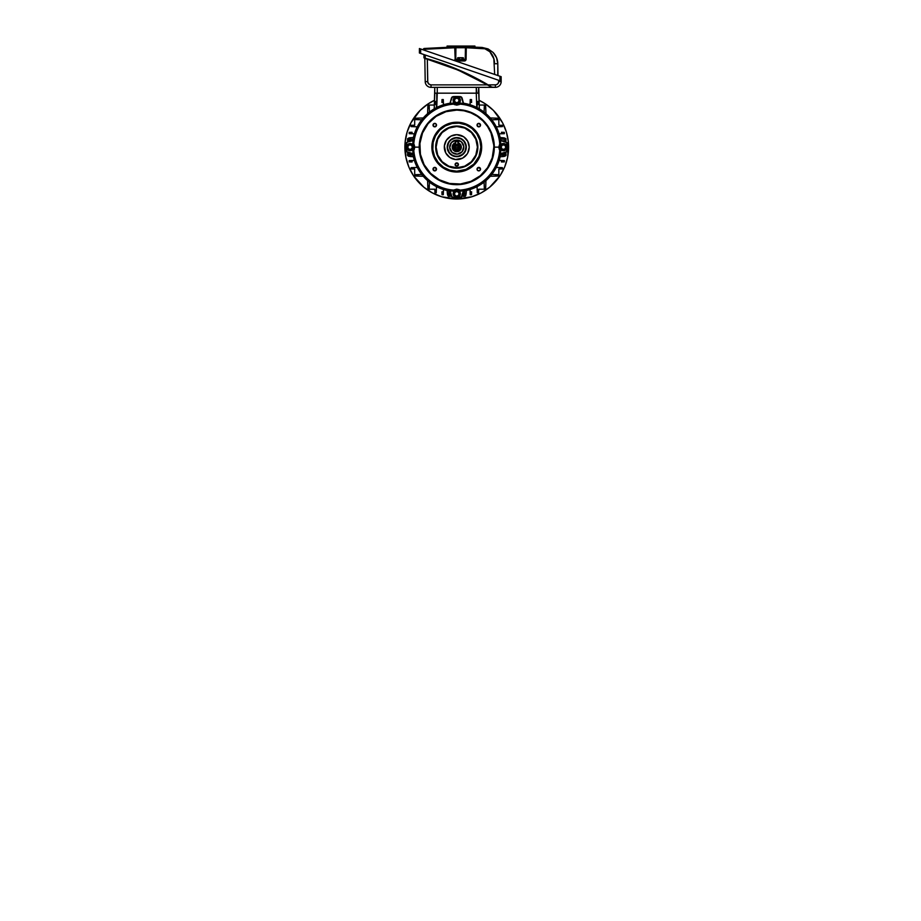 <?xml version="1.0" encoding="UTF-8"?>
<svg xmlns="http://www.w3.org/2000/svg" width="921" height="921" viewBox="0 0 921 921"><rect width="100%" height="100%" fill="white"/><g stroke="black" fill="none" stroke-linecap="round" stroke-linejoin="round"><path stroke-width="1.38" d="M412.815 140.775L414.392 133.833L412.067 133.764L414.392 133.844A44.415 44.415 0 0 1 414.404 133.81L412.067 133.764L412.078 132.267L409.189 132.371L409.189 133.66L414.392 133.844A44.415 44.415 0 0 0 414.381 133.856L420.747 121.146L425.364 115.724L436.865 107.423L443.473 104.752A44.415 44.415 0 0 0 443.438 104.764L443.358 101.322L443.473 104.752L443.392 102.438L441.907 102.438L442.011 99.56L443.3 99.56L443.392 102.438L443.3 99.56L442.011 99.56L441.907 102.438L443.392 102.438M412.861 140.406A44.415 44.415 0 0 1 450.047 103.233M414.945 132.175L417.271 126.822L414.013 126.707L417.271 126.822L414.013 126.707L414.013 125.221L411.111 125.314L411.111 126.603L417.271 126.822A44.415 44.415 0 0 0 417.052 127.259M450.047 191.027A44.415 44.415 0 0 1 412.861 153.853M450.404 191.084L443.473 189.507L443.392 191.821L443.473 189.507L443.392 191.821L441.907 191.821L442.011 194.699L443.3 194.699L443.473 189.507L436.865 186.836L425.364 178.536L420.747 173.113L414.392 160.427A44.415 44.415 0 0 0 414.392 160.415A44.415 44.415 0 0 0 414.404 160.45L411.491 160.519L414.392 160.415L412.815 153.485M417.052 167A44.415 44.415 0 0 0 417.271 167.438L413.425 167.576L417.271 167.438L414.945 162.084M441.804 188.943L436.45 186.618L436.347 189.876L436.45 186.618L436.347 189.876L434.85 189.876L434.954 192.788L436.243 192.788L436.45 186.618A44.415 44.415 0 0 0 436.888 186.848M447.122 190.474L447.353 193.479L447.122 190.474L443.473 189.507A44.415 44.415 0 0 0 443.496 189.507M500.667 153.853A44.415 44.415 0 0 1 463.482 191.027M502.037 161.969L504.34 161.889L504.34 160.599L499.136 160.415A44.415 44.415 0 0 0 499.147 160.404L496.258 167.438L499.516 167.553L496.258 167.438L499.516 167.553L499.516 169.038L502.417 168.934L502.417 167.657L496.258 167.438A44.415 44.415 0 0 0 496.477 167M498.583 162.084L492.781 173.113L488.165 178.536L476.664 186.836L470.055 189.507L470.136 191.821L471.621 191.821L471.517 194.699L470.228 194.699L470.055 189.507A44.415 44.415 0 0 0 470.09 189.496M463.125 103.175L470.055 104.752L470.136 102.438L471.621 102.438L470.136 102.438L470.228 99.56L471.517 99.56L471.621 102.438L471.517 99.606L470.228 99.56L470.055 104.752L476.687 107.435L488.165 115.724L492.781 121.146L499.136 133.833A44.415 44.415 0 0 0 499.136 133.844A44.415 44.415 0 0 0 499.136 133.81L502.037 133.741L499.136 133.844L500.713 140.775M496.477 127.259A44.415 44.415 0 0 0 496.258 126.822L500.103 126.684L496.258 126.822L498.583 132.175M490.26 117.957L495.533 118.141L490.26 117.957A44.415 44.415 0 0 0 485.931 113.64L485.632 105.04L479.173 105.04L484.342 105.04L484.101 112.12L484.227 108.367L485.747 108.367L485.931 113.64L488.165 115.724M463.482 103.233A44.415 44.415 0 0 1 500.667 140.406M495.533 118.141L496.799 118.187L495.533 118.141L495.533 119.661L498.848 119.546L498.848 118.256L498.848 125.198L498.848 119.546L491.768 119.799L495.533 119.661L495.533 118.141L498.595 118.256M417.996 176.107L423.269 176.291L417.996 176.107L417.996 174.587L414.68 174.714L414.68 175.992L414.68 169.061L414.68 174.714L421.76 174.46L417.996 174.587L417.996 176.107L414.934 176.003M497.881 176.026L496.799 176.072L498.848 175.992L498.848 169.061L498.848 174.714L491.768 174.46L495.533 174.587L495.533 176.107L498.848 175.992L498.848 174.714L495.533 174.587L495.533 176.107L490.26 176.291L495.533 176.107M415.647 118.233L416.729 118.187L414.68 118.256L414.68 125.198L414.68 119.546L421.76 119.799L417.996 119.661L417.996 118.141L414.68 118.256L414.68 119.546L417.996 119.661L417.996 118.141L423.269 117.957L417.996 118.141M427.897 105.04L434.355 105.04L429.186 105.04L429.428 112.12L429.301 108.367L427.781 108.367L427.897 105.04L429.186 105.04L429.301 108.367L427.781 108.367L427.597 113.64L427.781 108.367M436.773 93.171L436.761 107.481L437.256 93.171L434.77 93.171L434.77 87.357L434.217 108.862L434.77 93.171L477.228 93.171L437.256 93.171L476.272 93.171L476.779 107.481L476.272 93.171L478.759 93.171L479.311 108.862L478.759 87.357L478.344 93.171M485.632 189.219L478.701 189.219L484.342 189.219L484.101 182.128L484.342 189.219L485.632 189.219L485.931 180.62L485.747 185.892M427.885 188.966L427.862 188.241L427.897 189.219L434.827 189.219L429.186 189.219L429.428 182.128L429.301 185.892L427.781 185.892L427.897 189.219L429.186 189.219L429.301 185.892L427.781 185.892L427.597 180.62L427.781 185.892M452.073 96.981L461.456 96.981L452.073 96.981M477.285 101.471L477.078 107.63L477.285 101.471L478.575 101.471L478.678 104.384L477.193 104.372L478.678 104.384L478.575 101.471L477.285 101.471L477.159 105.109M477.193 104.372L477.285 101.678M477.665 101.471L478.31 101.471M434.85 104.384L434.954 101.471L436.243 101.471L436.45 107.63L436.243 101.471L434.954 101.471L434.85 104.384L436.347 104.372L434.85 104.384M435.863 101.471L435.219 101.471M507.402 142.559L506.918 151.827L507.402 142.559M406.126 151.689L406.61 142.433L406.126 151.689M458.946 189.887L460.799 191.096A44.15 44.15 0 0 0 463.344 190.785L461.34 197.059L452.959 197.624A50.632 50.632 0 0 0 460.569 197.624L452.073 197.278L461.329 197.762L463.505 190.969L476.813 186.721L488.142 178.513L496.361 167.173L500.633 153.842A44.358 44.358 0 0 1 463.505 190.969A44.381 44.381 0 0 0 500.633 153.853L500.425 153.703A44.15 44.15 0 0 0 500.725 151.159L499.527 149.306M407.554 140.717L411.238 140.844L407.554 140.717L407.554 140.05L407.554 140.717M407.612 138.645L407.554 140.05L407.554 139.428L407.554 140.05L413.08 139.106L410.421 139.129L410.421 137.713L409.292 137.862L407.612 138.645L407.554 140.05L410.421 139.129L410.421 137.713L408.797 137.989M414.392 160.427L413.414 156.777L407.612 155.614L407.554 153.542L411.238 153.416L407.554 153.542L407.554 154.832M450.357 196.334L450.484 192.65L450.357 196.334L449.69 196.334L450.357 196.334M448.274 196.288L449.69 196.334L449.068 196.334L449.69 196.334L448.734 190.808L448.769 193.479L447.353 193.479L447.502 194.596L448.274 196.288L449.69 196.334L448.769 193.479L447.353 193.479L447.618 195.091M463.125 191.084L470.055 189.507L466.406 190.474L465.255 196.288L463.182 196.334L463.044 192.65L463.182 196.334L464.46 196.334M505.974 153.542L502.29 153.416L505.974 153.542L505.974 154.21L505.974 153.542M505.917 155.614L505.974 154.21L505.974 154.832L505.974 154.21L500.448 155.154L503.119 155.131L503.119 156.547L504.236 156.386L505.917 155.614L505.974 154.21L503.119 155.131L503.119 156.547L504.731 156.271M499.136 133.833L500.115 137.482L505.917 138.645L505.974 140.717L502.29 140.844L505.974 140.717L505.974 139.428M500.713 153.485L499.136 160.427L501.461 160.496L501.45 161.981L501.461 160.496L499.136 160.415L503.511 160.565M501.45 132.267L502.59 132.313L501.45 132.267L501.461 133.764L501.45 132.267L501.461 133.764L501.45 132.267L504.34 132.371L504.34 133.66L502.037 133.741M502.21 126.614L499.516 126.707L499.516 125.221L499.516 126.707L499.516 125.221L502.417 125.314L502.417 126.603L500.103 126.684M414.013 169.038L412.873 169.004L414.013 169.038L414.013 167.553L412.873 167.587L414.013 167.553L414.013 169.038L414.013 167.553L414.013 169.038L411.111 168.934L411.111 167.657L413.425 167.576M477.193 189.876L478.678 189.876L477.193 189.876L477.228 191.015L477.078 186.618L477.193 189.876L478.678 189.876L478.575 192.788L477.285 192.788L477.205 190.463M412.078 161.981L410.95 161.946L412.078 161.981L412.067 160.496L409.189 160.599L412.067 160.496L412.078 161.981L412.067 160.496L412.078 161.981L409.189 161.889L409.189 160.599L411.491 160.519M470.136 191.821L471.621 191.821L470.136 191.821L470.228 194.699L470.147 192.397M471.621 191.821L471.552 193.882L471.575 191.821M436.45 107.63L436.427 106.917M441.976 193.882L441.907 191.821L443.392 191.821L442.207 191.821M410.018 132.348L412.078 132.267L412.067 133.764L412.078 132.566M412.873 125.256L414.013 125.221L411.94 125.291L414.013 125.221L414.013 126.707L412.873 126.661M434.896 191.015L434.85 189.876L434.919 191.959L434.85 189.876L436.347 189.876L436.301 191.015M500.656 169.004L502.417 168.934L499.516 169.038L499.516 167.553L500.656 167.587L499.516 167.553L499.516 168.888M500.115 137.482L504.731 137.989M505.917 138.645L503.119 137.713L503.119 139.129L500.448 139.106L504.236 139.209L503.119 139.129L503.119 137.713M505.974 140.05L504.236 139.209L505.974 140.05L505.974 138.829M500.115 156.777L503.119 156.547L500.115 156.777L499.136 160.427M463.839 196.334L464.794 190.808L463.839 196.334L465.07 196.334L465.911 195.091M407.554 154.21L413.08 155.154L407.554 154.21L407.554 155.43L408.797 156.271M413.414 137.482L410.421 137.713L413.414 137.482L414.392 133.833M413.414 156.777L410.421 156.547L410.421 155.131L410.421 156.547L408.371 156.133L410.421 156.547M466.406 190.474L466.176 193.479L464.76 193.479L466.176 193.479L465.773 195.517L466.176 193.479M450.404 103.175L443.496 104.752M431.063 183.348L430.487 182.934M483.041 182.934L482.466 183.348M492.562 120.847L492.977 121.422M420.552 121.422L420.966 120.847M485.701 107.089L485.747 108.367L485.701 107.089M485.643 105.293L485.666 106.019L485.632 105.04L484.342 105.04L484.227 108.367L485.747 108.367M496.799 118.187L497.881 118.233L496.799 118.187M502.59 132.313L504.34 132.371L504.34 133.66L501.461 133.764M499.516 125.221L501.588 125.291L499.516 125.221L499.516 126.707L501.945 126.626M501.588 125.291L502.417 125.314L502.417 126.603M505.974 155.43L503.119 156.547M502.578 161.946L501.45 161.682M501.461 160.795L501.45 161.981M502.21 167.645L501.588 167.622L502.417 167.657L502.417 168.934M478.678 189.876L478.632 191.015L478.678 189.876M478.586 192.57L478.609 191.948L478.575 192.788L477.285 192.788M471.552 193.882L471.517 194.699L470.228 194.699M448.458 196.334L447.353 193.479M443.105 191.821L443.358 192.95M436.243 192.788L434.954 192.788L434.919 191.959M436.347 189.876L435 189.876M427.862 188.241L427.828 187.17L427.862 188.241M416.729 176.072L415.647 176.026L416.729 176.072M411.319 168.946L412.873 169.004L411.111 168.934L411.111 167.657M410.018 161.912L410.95 161.946L409.189 161.889L409.189 160.599M407.554 138.829L410.421 137.713M412.067 133.464L410.939 133.718M411.111 126.603L411.111 125.314L411.94 125.291M436.347 104.372L436.243 101.471M441.907 191.821L441.953 192.95M442.011 194.699L443.3 194.699M477.228 191.015L477.274 192.305M478.609 191.948L478.632 191.015M412.873 167.587L411.583 167.634M412.078 132.267L410.95 132.313M409.189 132.371L409.189 133.66M414.013 126.707L414.013 125.221M503.511 133.683L504.121 133.672M504.121 132.371L503.511 132.348M502.59 160.53L501.461 160.496M504.34 161.889L504.34 160.599M501.588 167.622L500.656 167.587M423.269 117.957L425.364 115.724M443.473 104.752L444.486 104.453M490.26 176.291L488.165 178.536M477.078 186.618L471.725 188.943M427.597 180.62L425.364 178.536M455.239 147.982L455.02 147.13A1.738 1.738 0 0 0 456.77 148.868A1.738 1.738 0 0 0 458.508 147.13L459.049 147.13A2.279 2.279 0 0 1 456.77 149.409A2.279 2.279 0 0 1 454.479 147.13L458.508 147.13A1.738 1.738 0 0 1 456.77 148.868A1.738 1.738 0 0 1 455.02 147.13L455.239 146.278M458.29 146.278L458.29 147.982M457.656 148.626L455.872 148.626M452.199 147.13A4.57 4.57 0 0 1 455.101 142.87A4.57 4.57 0 0 0 456.77 151.689A4.57 4.57 0 0 0 458.428 142.87A4.57 4.57 0 0 1 461.329 147.13L460.5 147.13L461.329 147.13A4.57 4.57 0 0 1 456.77 151.689A4.57 4.57 0 0 1 452.199 147.13L453.028 147.13L452.199 147.13M458.428 142.87L458.428 143.78A3.73 3.73 0 0 1 456.77 150.86A3.73 3.73 0 0 1 453.028 147.13L454.122 149.766L456.77 150.86L459.406 149.766L460.5 147.13L458.428 143.78L458.428 144.643L454.652 144.044L453.028 147.13A3.73 3.73 0 0 1 455.101 143.78L455.101 142.87L455.101 144.643L458.428 144.643L458.428 141.73L458.013 144.229L455.515 144.229L455.515 141.73L458.013 141.73L458.013 144.229L455.101 144.229L455.515 141.73L458.013 141.73L455.515 141.316L455.101 143.78L455.515 141.316L458.013 141.316L458.428 142.87M454.479 147.13L455.147 145.518L456.77 144.85L458.382 145.518L459.049 147.13L458.382 148.742L456.77 149.409L455.147 148.742L454.479 147.13A2.279 2.279 0 0 1 456.77 144.85A2.279 2.279 0 0 1 459.049 147.13L455.02 147.13A1.738 1.738 0 0 1 456.77 145.38A1.738 1.738 0 0 1 458.508 147.13A1.738 1.738 0 0 0 456.77 145.38A1.738 1.738 0 0 0 455.02 147.13L454.479 147.13M455.872 145.633L457.656 145.633M463.816 146.623L463.804 146.623A7.057 7.057 0 0 1 457.277 154.164A7.057 7.057 0 0 1 449.724 147.636L452.142 152.46L457.277 154.164L462.1 151.746L463.804 146.623L461.386 141.788L456.252 140.096L451.428 142.513L449.724 147.636A7.057 7.057 0 0 1 456.252 140.096A7.057 7.057 0 0 1 463.804 146.623L463.816 146.623M458.209 142.801L460.845 145.081L461.099 148.569L459.567 150.733L456.194 151.654L453.777 150.584L452.211 147.452L453.316 144.137L455.55 142.732M455.101 164.56A1.658 1.658 0 0 0 456.77 166.217A1.658 1.658 0 0 0 458.428 164.56A1.658 1.658 0 0 1 456.77 166.217A1.658 1.658 0 0 1 455.101 164.56L456.77 166.217L458.428 164.56L456.77 162.902L455.101 164.56A1.658 1.658 0 0 1 456.77 162.902A1.658 1.658 0 0 1 458.428 164.56M456.77 156.259L456.77 156.674A9.544 9.544 0 0 1 447.215 147.13A9.544 9.544 0 0 1 456.77 137.586L453.109 138.311L450.012 140.383L447.94 143.48L447.215 147.13L448.826 152.437L453.109 155.948L458.623 156.489L463.516 153.876L466.13 148.995L465.589 143.48L462.066 139.186L458.623 137.77L456.77 138A9.129 9.129 0 0 0 447.629 147.13A9.129 9.129 0 0 0 456.77 156.259A9.129 9.129 0 0 1 447.629 147.13A9.129 9.129 0 0 1 456.77 138A9.129 9.129 0 0 1 465.899 147.13A9.129 9.129 0 0 1 456.77 156.259A9.129 9.129 0 0 0 465.899 147.13A9.129 9.129 0 0 0 456.77 138L456.77 137.586A9.544 9.544 0 0 1 466.314 147.13A9.544 9.544 0 0 1 456.77 156.674L453.27 155.568M419.297 147.13L419.723 147.13A37.036 37.036 0 0 1 456.77 110.083A37.036 37.036 0 0 1 493.806 147.13L494.232 147.13A37.473 37.473 0 0 0 456.77 109.657A37.473 37.473 0 0 0 419.297 147.13L419.216 147.13A37.554 37.554 0 0 1 456.77 109.576A37.554 37.554 0 0 1 494.312 147.13L498.768 147.13L499.735 143.918A43.091 43.091 0 0 0 459.97 104.154L456.758 105.121L453.558 104.154A43.091 43.091 0 0 0 413.794 143.918L414.761 147.13L419.216 147.13A37.554 37.554 0 0 0 456.77 184.684A37.554 37.554 0 0 0 494.312 147.13L494.232 147.13A37.473 37.473 0 0 1 456.77 184.603A37.473 37.473 0 0 1 419.297 147.13A37.473 37.473 0 0 1 456.77 109.657A37.473 37.473 0 0 1 494.232 147.13L494.312 147.13A37.554 37.554 0 0 0 456.77 109.576A37.554 37.554 0 0 0 419.216 147.13L419.297 147.13A37.473 37.473 0 0 0 456.77 184.603A37.473 37.473 0 0 0 494.232 147.13L490.985 132.958L487.566 126.545L482.961 120.939L477.343 116.334L470.942 112.903L463.988 110.796L456.77 110.083L446.017 111.683L436.186 116.334L428.127 123.633L422.543 132.958L419.907 143.503L420.437 154.36L424.097 164.594L430.568 173.321L439.305 179.791L449.54 183.463L460.396 183.993L470.942 181.345L480.267 175.761L487.566 167.703L492.205 157.882L493.806 147.13A37.036 37.036 0 0 1 456.77 184.165A37.036 37.036 0 0 1 419.723 147.13L419.297 147.13M431.857 147.13L432.686 147.13A24.073 24.073 0 0 1 456.77 123.057A24.073 24.073 0 0 1 480.843 147.13L481.671 147.13A24.902 24.902 0 0 0 456.77 122.228A24.902 24.902 0 0 0 431.857 147.13A24.902 24.902 0 0 1 456.77 122.228A24.902 24.902 0 0 1 481.671 147.13L479.772 156.662L474.373 164.732L466.291 170.132L456.77 172.031L447.238 170.132L439.156 164.732L433.756 156.662L431.857 147.13L433.756 137.597L439.156 129.516L447.238 124.116L456.77 122.228L466.291 124.116L474.373 129.516L479.772 137.597L481.671 147.13A24.902 24.902 0 0 1 456.77 172.031A24.902 24.902 0 0 1 431.857 147.13A24.902 24.902 0 0 0 456.77 172.031A24.902 24.902 0 0 0 481.671 147.13L480.843 147.13L479.806 140.142L476.779 133.752L472.036 128.514L465.98 124.888L459.119 123.172L452.073 123.518L445.419 125.901L439.743 130.103L435.529 135.778L433.158 142.433L432.812 149.49L434.528 156.34L438.154 162.395L443.392 167.15L449.782 170.166L456.77 171.202L465.98 169.372L473.785 164.145L479.001 156.34L480.843 147.13A24.073 24.073 0 0 1 456.77 171.202A24.073 24.073 0 0 1 432.686 147.13L431.857 147.13M469.215 147.13A12.457 12.457 0 0 0 467.741 141.258L469.215 147.13A12.457 12.457 0 0 1 456.77 159.575A12.457 12.457 0 0 1 444.313 147.13A12.457 12.457 0 0 1 456.77 134.673A12.457 12.457 0 0 1 469.215 147.13L467.741 153.001A12.457 12.457 0 0 0 469.215 147.13M467.12 140.222A12.457 12.457 0 0 0 463.677 136.769L467.741 141.258M462.641 136.147A12.457 12.457 0 0 0 450.887 136.147L456.77 134.673L463.677 136.78M449.851 136.769A12.457 12.457 0 0 0 446.409 140.222L450.899 136.147M445.787 141.258A12.457 12.457 0 0 0 445.787 153.001L444.371 145.909L446.409 140.211M436.117 147.13A20.642 20.642 0 0 0 456.77 167.772A20.642 20.642 0 0 0 477.412 147.13L477.849 147.13A21.079 21.079 0 0 1 456.77 168.209A21.079 21.079 0 0 1 435.679 147.13L435.679 147.13A21.079 21.079 0 0 1 456.77 126.05A21.079 21.079 0 0 1 477.849 147.13L477.412 147.13A20.642 20.642 0 0 0 456.77 126.488A20.642 20.642 0 0 0 436.117 147.13L437.694 139.232L442.172 132.532L448.861 128.054L456.77 126.488L464.668 128.054L471.368 132.532L475.835 139.232L477.412 147.13L475.835 155.027L471.368 161.728L464.668 166.206L456.77 167.772L448.861 166.206L442.172 161.728L437.694 155.027L436.117 147.13M433.008 125.118A1.738 1.738 0 0 0 434.758 126.856A1.738 1.738 0 0 0 436.496 125.118A1.738 1.738 0 0 1 434.758 126.856A1.738 1.738 0 0 1 433.008 125.118A1.738 1.738 0 0 1 434.758 123.379A1.738 1.738 0 0 1 436.496 125.118A1.738 1.738 0 0 0 435.99 123.886L436.197 126.085L434.09 126.73L433.043 124.772L434.758 123.379A1.738 1.738 0 0 0 433.008 125.118M477.032 125.118A1.738 1.738 0 0 0 478.77 126.856L477.032 125.118A1.738 1.738 0 0 1 478.77 123.379A1.738 1.738 0 0 1 480.52 125.118A1.738 1.738 0 0 1 478.77 126.856A1.738 1.738 0 0 1 477.032 125.118L477.539 123.886A1.738 1.738 0 0 0 477.032 125.118L477.066 125.452M478.782 126.856A1.738 1.738 0 0 0 480.002 126.35L479.116 126.822M477.032 169.142A1.738 1.738 0 0 0 477.539 170.373L477.032 169.142A1.738 1.738 0 0 1 478.77 167.392A1.738 1.738 0 0 1 480.52 169.142A1.738 1.738 0 0 1 478.77 170.88A1.738 1.738 0 0 1 477.032 169.142L478.77 167.392L480.52 169.142A1.738 1.738 0 0 0 478.77 167.392A1.738 1.738 0 0 0 477.032 169.142L477.066 169.476M478.77 170.88A1.738 1.738 0 0 0 480.52 169.142L479.749 170.592L477.803 170.592M433.008 169.142A1.738 1.738 0 0 0 435.978 170.373A1.738 1.738 0 0 0 436.496 169.142A1.738 1.738 0 0 1 434.758 170.88A1.738 1.738 0 0 1 433.008 169.142A1.738 1.738 0 0 1 434.758 167.392A1.738 1.738 0 0 1 436.496 169.142A1.738 1.738 0 0 0 433.526 167.91L435.725 167.691L436.197 170.109L433.779 170.592L433.307 168.175M480.52 125.118A1.738 1.738 0 0 0 477.55 123.886L479.749 123.667L480.221 126.085M454.594 104.372L452.729 103.164A44.15 44.15 0 0 0 450.185 103.474L443.22 104.867L436.715 107.527L425.387 115.747L417.167 127.086L412.896 140.418A44.381 44.381 0 0 1 450.035 103.256A44.358 44.358 0 0 0 412.93 140.395A44.358 44.358 0 0 1 450.024 103.29L452.188 97.2L456.77 96.693L461.34 97.2L463.344 103.474A44.15 44.15 0 0 0 460.799 103.164L458.946 104.372M414.001 149.306L412.804 151.159A44.15 44.15 0 0 0 413.103 153.703L406.84 151.7L406.334 147.13L406.46 143.492L407.496 141.846L413.103 140.556A44.15 44.15 0 0 0 412.804 143.089L414.001 144.954M454.594 189.887L452.729 191.096L453.558 190.106A43.091 43.091 0 0 1 413.794 150.33L412.988 151.228A43.966 43.966 0 0 0 452.66 190.9L456.758 189.139L459.326 189.738L460.799 191.096A5.814 5.814 0 0 0 452.729 191.096A44.15 44.15 0 0 1 450.185 190.785L451.647 196.208L452.959 197.624L451.486 196.392L450.024 190.969A44.381 44.381 0 0 1 412.896 153.853L417.167 167.173L425.387 178.513L436.715 186.721L450.047 191.004L451.486 196.392L452.959 197.624A50.632 50.632 0 0 0 460.569 197.624L462.043 196.392L463.505 190.969L461.882 196.208L460.408 197.428A50.436 50.436 0 0 1 453.12 197.428L451.843 196.668L450.185 190.785A44.15 44.15 0 0 0 452.729 191.096L452.66 190.9A43.966 43.966 0 0 1 412.988 151.228L412.804 151.159A44.15 44.15 0 0 0 413.103 153.703L407.692 152.253L406.276 150.929L407.496 152.414L412.93 153.865A44.358 44.358 0 0 0 450.024 190.969A44.358 44.358 0 0 1 412.93 153.865L407.496 152.414L406.46 150.768A50.436 50.436 0 0 1 406.46 143.492L406.276 143.331A50.632 50.632 0 0 0 406.276 150.929A50.632 50.632 0 0 1 406.276 143.331L407.692 142.007L413.103 140.556A44.15 44.15 0 0 0 412.804 143.089L412.988 143.031A43.966 43.966 0 0 1 452.66 103.348L452.729 103.164A44.15 44.15 0 0 0 450.185 103.474L451.486 97.856L450.024 103.29L451.486 97.856L453.12 96.832A50.436 50.436 0 0 1 460.408 96.832L460.569 96.636A50.632 50.632 0 0 0 452.959 96.636L451.486 97.856L452.959 96.636A50.632 50.632 0 0 1 460.569 96.636L461.882 98.052L463.344 103.474A44.15 44.15 0 0 0 460.799 103.164L460.868 103.348A43.966 43.966 0 0 1 500.54 143.031L500.725 143.089A44.15 44.15 0 0 0 500.425 140.556L506.688 142.548L507.195 147.13L506.688 151.712L500.425 153.703A44.15 44.15 0 0 0 500.725 151.159L500.54 151.228A43.966 43.966 0 0 1 460.868 190.9L460.799 191.096A44.15 44.15 0 0 0 463.344 190.785L463.505 190.969A44.358 44.358 0 0 0 500.598 153.865L506.032 152.414L500.425 153.703L506.032 152.414L507.252 150.929A50.632 50.632 0 0 0 507.252 143.331L507.068 143.492A50.436 50.436 0 0 1 507.068 150.768L505.836 152.253L507.252 150.929A50.632 50.632 0 0 0 507.252 143.331L506.032 141.846L500.598 140.395L496.361 127.086L488.142 115.747L476.813 107.527L463.482 103.256A44.358 44.358 0 0 1 500.598 140.395A44.381 44.381 0 0 0 463.493 103.256L462.043 97.856L460.569 96.636L462.043 97.856L463.505 103.29A44.358 44.358 0 0 1 500.598 140.395L506.032 141.846L507.252 143.331L505.836 142.007L500.425 140.556A44.15 44.15 0 0 1 500.725 143.089A5.814 5.814 0 0 0 500.725 151.159L499.366 149.697L498.768 147.13L494.312 147.13A37.554 37.554 0 0 1 456.77 184.684A37.554 37.554 0 0 1 419.216 147.13L414.761 147.13L413.794 150.33A43.091 43.091 0 0 0 453.558 190.106L456.758 189.139L459.97 190.106A43.091 43.091 0 0 0 499.735 150.33A43.091 43.091 0 0 1 459.97 190.106L460.868 190.9A43.966 43.966 0 0 0 500.54 151.228L498.768 147.13L500.54 143.031A43.966 43.966 0 0 0 460.868 103.348L459.97 104.154A43.091 43.091 0 0 1 499.735 143.918L500.725 143.089L499.527 144.954M455.653 189.565L457.875 189.565M414.323 146.025L414.323 148.235M499.205 148.235L499.205 146.025M457.875 104.683L455.653 104.683M452.66 103.348A43.966 43.966 0 0 0 412.988 143.031L413.794 143.918A43.091 43.091 0 0 1 453.558 104.154L452.729 103.164A5.814 5.814 0 0 0 460.799 103.164L459.326 104.522L456.758 105.121L454.203 104.522L452.729 103.164A5.814 5.814 0 0 0 460.799 103.164L459.326 104.522L456.758 105.121L452.66 103.348M446.409 154.037A12.457 12.457 0 0 0 449.851 157.491L445.787 153.001M450.887 158.113A12.457 12.457 0 0 0 462.641 158.113L455.55 159.517L449.851 157.479M463.677 157.491A12.457 12.457 0 0 0 467.12 154.037L462.63 158.113M412.804 143.089L414.162 144.562L414.761 147.13L414.162 149.697L412.804 151.159A5.814 5.814 0 0 0 412.804 143.089M407.496 141.846L406.276 143.331L407.508 141.857M477.849 147.13L476.238 155.2L471.667 162.038L464.829 166.609L456.77 168.209L448.7 166.609L441.861 162.038L437.291 155.2L435.679 147.13L437.291 139.059L441.861 132.221L448.7 127.651L456.77 126.05L464.829 127.651L471.667 132.221L476.238 139.059L477.849 147.13M434.758 123.379L435.725 123.667M467.741 153.001L467.12 154.049M456.77 138L460.258 138.691M461.835 139.532L463.217 140.671M464.357 142.053L465.715 145.345M465.899 147.13L465.197 150.618M464.357 152.207L463.217 153.588M461.835 154.716L458.543 156.086M451.693 154.716L450.311 153.588M449.172 152.207L447.813 148.914M447.629 147.13L448.331 143.63M449.172 142.053L450.311 140.671M451.693 139.532L454.986 138.173M458.301 163.926A1.658 1.658 0 0 0 457.092 162.936M456.436 162.936A1.658 1.658 0 0 0 455.227 163.926M457.242 96.843A3.615 3.615 0 0 1 460.35 100.919A3.615 3.615 0 0 1 456.286 104.027A3.615 3.615 0 0 0 460.35 100.919A3.615 3.615 0 0 0 457.242 96.843L457.207 97.142A3.316 3.316 0 0 1 460.051 100.873A3.316 3.316 0 0 1 456.321 103.728L454.122 102.45L453.477 99.998L454.755 97.799L457.207 97.142L459.406 98.42L460.051 100.873L458.785 103.071L456.321 103.728A3.316 3.316 0 0 1 453.477 99.998A3.316 3.316 0 0 1 457.207 97.142L457.242 96.843A3.615 3.615 0 0 0 453.178 99.952A3.615 3.615 0 0 0 456.286 104.027A3.615 3.615 0 0 1 453.178 99.952A3.615 3.615 0 0 1 457.242 96.843L454.571 97.557L453.178 99.952L453.892 102.634L456.286 104.027L458.957 103.313L460.35 100.919L459.637 98.236L457.242 96.843M458.658 101.897L458.98 99.526L457.081 98.063L454.87 98.973L454.548 101.345L456.448 102.807L458.658 101.897L456.448 102.807L454.548 101.345L454.87 98.973L457.081 98.063L458.98 99.526L458.658 101.897M404.883 147.13A51.887 51.887 0 0 1 434.516 100.262L427.943 103.992L420.08 110.439L411.008 122.677L407.117 132.071L405.136 142.041L405.885 157.249L408.832 166.977L413.621 175.957L423.856 187.228L432.306 192.88L441.7 196.772L456.77 199.005L471.828 196.772L481.223 192.88L489.673 187.228L499.907 175.957L504.696 166.977L507.644 157.249L508.392 142.041L506.412 132.071L502.521 122.677L493.449 110.439L485.586 103.992L479.012 100.262A51.887 51.887 0 0 1 456.77 199.005A51.887 51.887 0 0 1 404.883 147.13M497.708 83.903L496.016 84.813L488.107 84.87A252.296 252.296 0 0 0 487.508 84.513A252.296 252.296 0 0 1 488.107 84.87L492.194 87.357L495.36 87.357A5.814 5.814 0 0 0 501.174 81.555L500.448 80.898L501.174 81.152L501.151 76.673L419.412 48.525L419.412 53.004L500.966 81.083M488.832 85.296L489.477 85.688M489.891 85.941L488.107 84.87L495.36 84.87L495.36 87.357L495.36 84.87A3.316 3.316 0 0 0 498.687 81.555L498.123 83.397M489.304 85.584L488.717 85.227L489.304 85.584M491.814 87.115L495.36 87.357A5.814 5.814 0 0 0 501.174 81.555L501.082 76.65L499.93 76.259L499.93 80.726L420.655 53.43L420.655 48.963L499.93 76.259L499.93 80.726L500.805 81.025M490.997 86.781L492.09 87.357L431.028 87.357L492.09 87.357L487.301 84.87L431.028 84.87L431.028 87.357A5.814 5.814 0 0 1 425.214 81.647A5.814 5.814 0 0 0 431.028 87.357L431.028 84.87L429.198 84.318L427.781 82.245L427.321 59.232L458.14 70.1L487.301 84.87L431.028 84.87A3.316 3.316 0 0 1 427.701 81.612L427.321 59.232L424.811 58.426L425.214 81.647L424.811 58.426L443.047 63.779L427.425 58.84A252.296 252.296 0 0 0 425.226 58.23L425.226 54.995L424.339 54.696M425.387 58.276A252.296 252.296 0 0 1 427.425 58.84L427.321 59.232A251.882 251.882 0 0 1 487.301 84.87L491.872 87.242M458.301 69.72L473.141 76.639L443.047 63.779M498.687 80.3L498.687 81.555L501.174 81.555L498.687 81.555L498.687 80.3M423.971 57.896L423.971 54.569L423.971 57.896L425.226 58.23A252.296 252.296 0 0 1 487.508 84.513L473.141 76.639M434.77 93.171L476.272 93.171L476.272 87.357L476.756 93.171M437.256 93.171L437.256 87.357L437.256 93.171M491.526 86.942L492.194 87.345M425.214 81.647L427.701 81.612L425.214 81.647M490.766 86.655L491.365 86.977M424.8 58.115L425.226 54.995M490.122 86.079L489.063 85.446M424.5 58.035L427.425 58.84M492.09 87.357L487.301 84.87M493.84 58.748L494.669 74.44L493.84 58.748L489.845 51.749L484.918 48.79L466.279 47.742L466.084 59.347L464.414 60.982L456.586 60.982L455.216 60.256L454.709 46.925L454.721 47.742L423.441 49.285A0.829 0.829 0 0 1 424.201 48.479L454.709 46.936A0.829 0.829 0 0 1 454.721 46.925L458.29 46.89A414.036 414.036 0 0 0 457.184 46.89L458.9 46.89M454.03 46.936L449.229 47.04M451.681 46.971L452.326 46.959M458.29 46.89L459.372 46.879A414.036 414.036 0 0 1 460.5 46.879L461.628 46.879A414.036 414.036 0 0 1 462.043 46.89L462.043 46.05L458.957 46.05L458.957 46.89L458.957 46.05L447.076 46.05L447.076 47.098L450.91 46.994L450.277 46.05M457.277 47.719L454.721 47.742L454.721 46.925L455.216 60.256M465.335 60.705L466.084 59.347L463.367 59.347L465.243 59.347L465.45 47.742L466.279 46.925L465.45 47.742L462.388 47.708L465.45 47.742L466.279 46.925L464.633 47.731M460.88 47.696L462.388 47.708M447.951 47.075L447.295 47.098M447.076 46.05L474.925 46.05L462.043 46.05L462.043 46.89A414.036 414.036 0 0 0 461.628 46.879A414.036 414.036 0 0 0 460.5 46.879A414.036 414.036 0 0 0 459.372 46.879L460.5 46.879A414.036 414.036 0 0 0 458.957 46.89L452.234 46.959M466.176 46.925L424.201 48.479A0.829 0.829 0 0 0 423.441 49.285L423.43 49.918L424.282 49.285L423.948 50.091M497.743 75.499L497.8 63.733L496.546 57.678L497.8 63.733L498.008 75.591L495.912 74.877L497.421 75.395M456.263 60.947L464.414 60.982C465.404 60.878 465.957 60.337 466.084 59.347L466.279 47.742L482.028 48.26C490.536 48.882 494.784 57.286 494.485 63.733L493.84 58.737M470.516 47.006L482.074 47.443L488.084 48.917L493.138 52.485L496.546 57.678L493.149 52.485L488.084 48.917L482.074 47.443L471.138 47.017M461.628 46.879L467.12 46.936M464.61 46.902L463.332 46.89M474.925 46.05L474.925 47.132L467.051 46.936A414.036 414.036 0 0 0 467.051 46.936L467.051 46.936M471.207 47.017L472.795 47.063M464.414 60.164L462.457 60.164L464.414 60.164L464.414 60.982L465.243 59.347L465.45 47.742L466.279 47.742L465.45 47.742L466.279 47.742L466.291 46.925L466.279 47.742L455.55 47.742L454.721 46.925A0.829 0.829 0 0 1 455.55 47.742L455.757 59.347L457.633 59.347L455.757 59.347L455.93 47.731M482.074 47.443L482.028 48.26L482.074 47.443L488.084 48.917L493.138 52.485C496.189 55.813 497.743 59.566 497.8 63.733L494.485 63.733M495.302 74.659L495.924 74.877M458.785 46.89L460.465 46.879M465.243 59.347L466.084 59.347M456.586 60.164L456.586 60.982L455.757 59.347L454.916 59.347C455.043 60.337 455.596 60.878 456.586 60.982M424.259 50.206L424.247 48.974M454.916 59.347L455.757 59.347M424.201 48.479L424.282 49.285L455.308 47.731M465.45 47.742A0.829 0.829 0 0 1 466.279 46.925M471.725 47.04L471.011 47.017L471.725 47.04L471.725 46.05M419.412 48.525L419.412 53.004L420.655 53.43L420.655 48.963L419.412 48.525M419.504 53.038L420.655 53.43M507.045 147.613A3.615 3.615 0 0 1 502.981 150.71A3.615 3.615 0 0 1 499.873 146.646A3.615 3.615 0 0 0 502.981 150.71A3.615 3.615 0 0 0 507.045 147.613L506.746 147.567A3.316 3.316 0 0 1 503.016 150.422A3.316 3.316 0 0 1 500.172 146.692L501.438 144.493L503.902 143.837L506.101 145.115L506.746 147.567L505.468 149.766L503.016 150.422L500.817 149.144L500.172 146.692A3.316 3.316 0 0 1 503.902 143.837A3.316 3.316 0 0 1 506.746 147.567L507.045 147.613A3.615 3.615 0 0 0 503.937 143.538A3.615 3.615 0 0 0 499.873 146.646A3.615 3.615 0 0 1 503.937 143.538A3.615 3.615 0 0 1 507.045 147.613L506.331 144.931L503.937 143.538L501.266 144.252L499.873 146.646L500.587 149.329L502.981 150.71L505.652 150.008L507.045 147.613M501.991 149.029L504.374 149.34L505.836 147.452L504.927 145.23L502.544 144.908L501.082 146.807L501.991 149.029L501.082 146.807L502.544 144.908L504.927 145.23L505.836 147.452L504.374 149.34L501.991 149.029M456.286 197.405A3.615 3.615 0 0 1 453.178 193.341A3.615 3.615 0 0 1 457.242 190.233A3.615 3.615 0 0 0 453.178 193.341A3.615 3.615 0 0 0 456.286 197.405L456.321 197.117A3.316 3.316 0 0 1 453.477 193.375A3.316 3.316 0 0 1 457.207 190.532L459.406 191.81L460.051 194.262L458.785 196.461L456.321 197.117L454.122 195.839L453.477 193.375L454.755 191.188L457.207 190.532A3.316 3.316 0 0 1 460.051 194.262A3.316 3.316 0 0 1 456.321 197.117L456.286 197.405A3.615 3.615 0 0 0 460.35 194.308A3.615 3.615 0 0 0 457.242 190.233A3.615 3.615 0 0 1 460.35 194.308A3.615 3.615 0 0 1 456.286 197.405L458.957 196.703L460.35 194.308L459.637 191.626L457.242 190.233L454.571 190.946L453.178 193.341L453.892 196.023L456.286 197.405M454.87 192.362L454.548 194.734L456.448 196.196L458.658 195.287L458.98 192.915L457.081 191.441L454.87 192.362L457.081 191.441L458.98 192.915L458.658 195.287L456.448 196.196L454.548 194.734L454.87 192.362M406.483 146.646A3.615 3.615 0 0 1 410.547 143.538A3.615 3.615 0 0 1 413.656 147.613A3.615 3.615 0 0 0 410.547 143.538A3.615 3.615 0 0 0 406.483 146.646L406.783 146.692A3.316 3.316 0 0 1 410.513 143.837A3.316 3.316 0 0 1 413.368 147.567L412.09 149.766L409.626 150.422L407.427 149.144L406.783 146.692L408.061 144.493L410.513 143.837L412.712 145.115L413.368 147.567A3.316 3.316 0 0 1 409.626 150.422A3.316 3.316 0 0 1 406.783 146.692L406.483 146.646A3.615 3.615 0 0 0 409.592 150.71A3.615 3.615 0 0 0 413.656 147.613A3.615 3.615 0 0 1 409.592 150.71A3.615 3.615 0 0 1 406.483 146.646L407.197 149.329L409.592 150.71L412.263 150.008L413.656 147.613L412.953 144.931L410.547 143.538L407.876 144.252L406.483 146.646M411.537 145.23L409.154 144.908L407.692 146.807L408.613 149.029L410.985 149.34L412.447 147.452L411.537 145.23L412.447 147.452L410.985 149.34L408.613 149.029L407.692 146.807L409.154 144.908L411.537 145.23M463.816 59.669L462.457 60.164L463.816 60.164L462.457 59.669L462.906 57.735L463.367 59.669L462.906 57.735L461.893 57.793L461.893 59.669L457.184 59.669L462.457 60.164L462.457 57.793L462.457 59.669L457.184 59.669M462.181 59.669L462.181 57.793L462.181 59.669M458.071 57.747L461.893 57.793L459.026 57.793L459.026 59.669L459.026 57.793L458.071 58.702L457.714 57.793L458.819 57.701L458.658 58.702L458.071 57.747M457.633 57.793L457.633 59.669L458.013 57.701M463.367 59.669L463.367 57.793L458.819 57.701L462.929 57.747M457.714 59.669L457.714 57.793L457.714 59.669M459.66 59.669L459.66 57.793L459.66 59.669M457.818 60.164L462.941 60.164M458.071 58.702L458.658 58.702"/></g></svg>
